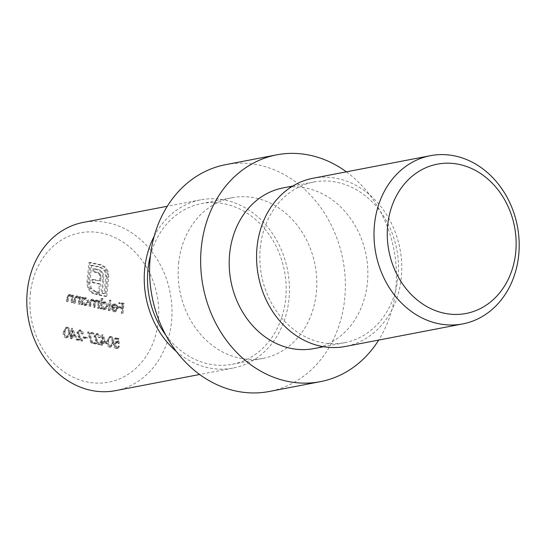 <?xml version="1.0" encoding="UTF-8"?>
<svg xmlns="http://www.w3.org/2000/svg" width="546" height="546" viewBox="0 0 546 546"><rect width="100%" height="100%" fill="white"/><g stroke="black" fill="none" stroke-linecap="round" stroke-linejoin="round"><path stroke-width="0.41" stroke-dasharray="2.73 2.05" d="M30.296 293.844A76.031 63.978 -100.9 0 1 101.856 233.128A76.031 63.978 -100.9 0 1 158.299 321.178A76.031 63.978 -100.9 0 1 86.746 381.9A76.031 63.978 -100.9 0 1 30.296 293.844M115.575 390.643A85.654 72.079 79.1 0 0 171.505 321.928A85.654 72.079 79.1 0 0 83.238 222.42M154.19 236.254A85.654 72.079 -100.9 0 1 200.669 199.843A85.654 72.079 -100.9 0 1 288.943 299.358A85.654 72.079 -100.9 0 1 233.005 368.072A85.654 72.079 -100.9 0 1 176.344 351.488M178.61 263.363A81.804 68.837 -100.9 0 1 232.03 197.734A81.804 68.837 -100.9 0 1 316.332 292.779A81.804 68.837 -100.9 0 1 262.913 358.401A81.804 68.837 -100.9 0 1 178.61 263.363M150.443 255.521A81.804 68.837 -100.9 0 1 201.392 203.624A81.804 68.837 -100.9 0 1 285.701 298.662A81.804 68.837 -100.9 0 1 232.275 364.291A81.804 68.837 -100.9 0 1 165.718 334.985M346.376 171.84A115.486 97.181 -100.9 0 1 395.748 289.018A115.486 97.181 -100.9 0 1 378.712 340.062M225.669 164.66A115.486 97.181 -100.9 0 1 344.69 298.833A115.486 97.181 -100.9 0 1 269.274 391.482M260.299 247.659A81.804 68.837 -100.9 0 1 313.725 182.036A81.804 68.837 -100.9 0 1 398.027 277.075A81.804 68.837 -100.9 0 1 344.608 342.697A81.804 68.837 -100.9 0 1 260.299 247.659M283.087 187.92A81.804 68.837 -100.9 0 1 367.39 282.964A81.804 68.837 -100.9 0 1 313.97 348.587M312.995 178.255A85.654 72.079 -100.9 0 1 401.269 277.764A85.654 72.079 -100.9 0 1 345.331 346.478M78.303 304.095L79.074 304.259L79.812 296.976L79.047 296.812L78.911 298.13L76.672 296.178L75.846 296.157L73.956 299.365L73.58 303.085L74.345 303.248L74.952 298.191L76.017 297.079L76.713 297.099L78.651 299.481L78.303 304.095L80.098 304.067L79.074 304.259M71.048 302.545L71.819 302.709L72.557 295.427L71.792 295.263L71.656 296.58L69.417 294.628L68.591 294.608L66.701 297.816L66.325 301.535L67.09 301.699L67.697 296.642L68.762 295.529L69.458 295.55L71.396 297.932L71.048 302.545L72.843 302.518L71.819 302.709M118.243 343.748L117.875 338.575L114.353 337.824L114.251 338.848L117.172 339.469L117.363 342.192L115.383 341.755L113.343 344.465C113.261 346.669 114.134 348.055 115.977 348.614L116.899 348.635L118.878 346.362L118.107 346.198L116.735 347.59L116.039 347.584L114.121 344.587L115.54 342.806L118.243 343.748L119.267 343.55L118.891 338.377L117.875 338.575M97.543 308.203L98.314 308.367L99.051 301.085L98.28 300.921L98.15 302.191L97.386 300.976L95.4 300.32L93.96 301.665L91.844 299.42L91.107 299.399L89.367 302.429L88.964 306.374L89.735 306.538L90.138 302.586L91.312 300.327L91.885 300.341C93.414 301.105 93.967 302.484 93.543 304.456L93.257 307.289L94.021 307.453L94.397 303.753L95.632 301.242L96.178 301.255C97.652 301.965 98.212 303.262 97.85 305.139L97.543 308.203L99.331 308.176L98.314 308.367M101.433 303.037L101.877 298.689L101.106 298.525L100.068 308.743L100.839 308.906L100.969 307.651L103.385 309.582L104.532 309.602L107.036 306.49C107.064 304.149 106.095 302.668 104.129 302.04L103.051 302.02L101.433 303.037L102.457 302.839L102.901 298.491L101.877 298.689M106.811 341.311C106.313 344.103 107.118 346.055 109.241 347.174L110.128 347.188L112.64 342.554C113.179 339.776 112.401 337.824 110.306 336.698L109.412 336.684L106.811 341.311L107.835 341.113C107.33 343.905 108.142 345.864 110.265 346.976L109.241 347.174M94.724 336.479L96.11 334.841L96.792 334.855L98.546 337.578L99.317 337.742C99.379 335.688 98.56 334.384 96.854 333.824L95.878 333.804L93.967 336.234L95.338 340.178L97.208 343.298L93.223 342.451L93.12 343.468L98.942 344.717L96.035 339.878L94.724 336.479L95.748 336.281L97.809 334.657L96.792 334.855M88.732 333.394L92.704 334.248L92.813 333.224L87.531 332.098L91.005 343.277L91.708 342.997L88.732 333.394L93.728 334.05L92.704 334.248M82.794 337.872L86.091 338.575L86.193 337.551L82.896 336.848L82.794 337.872L83.811 337.674L87.107 338.377L86.091 338.575M77.58 332.814L78.958 331.176L79.641 331.197L81.395 333.92L82.166 334.084C82.228 332.029 81.409 330.726 79.709 330.166L78.726 330.139L76.815 332.575L78.187 336.52L80.064 339.639L76.071 338.786L75.969 339.81L81.798 341.052L78.89 336.22L77.58 332.814L78.597 332.623L79.982 330.985L80.665 330.999L79.641 331.197M71.362 336.473L75.43 337.346L71.403 328.392L70.7 335.292L69.711 335.08L69.608 336.097L70.598 336.309L70.366 338.609L71.13 338.773L71.362 336.473L76.454 337.148L75.43 337.346M121.287 313.274L122.051 313.438L123.068 303.474L118.891 302.58L118.789 303.603L122.195 304.334L121.881 307.398L118.475 306.668L118.373 307.691L121.778 308.422L121.287 313.274L123.075 313.247L122.051 313.438M63.281 332.009C62.783 334.807 63.589 336.759 65.711 337.878L66.598 337.892L69.11 333.258C69.649 330.48 68.871 328.528 66.776 327.402L65.882 327.388L63.281 332.009L64.305 331.818C63.8 334.609 64.612 336.561 66.735 337.681L65.711 337.878M101.706 342.956L105.774 343.823L101.74 334.869L101.037 341.769L100.048 341.557L99.945 342.581L100.935 342.792L100.703 345.092L101.474 345.256L101.706 342.956L102.723 342.758L106.791 343.625L105.774 343.823M116.359 308.702L114.619 310.913L113.8 310.892L111.65 308.865L110.927 309.138L113.616 311.766L114.803 311.8L117.144 308.695L116.673 306.108L114.36 304.224L113.213 304.197L111.691 305.118L110.756 307.5L116.359 308.702L117.383 308.504L115.643 310.715L113.8 310.892M108.204 310.483L108.975 310.647L110.012 300.423L109.241 300.259L108.204 310.483L109.992 310.449L108.975 310.647M82.207 298.867L82.344 297.515L81.572 297.352L80.835 304.634L81.6 304.798L81.729 303.542L84.145 305.473L85.299 305.494L87.797 302.382C87.831 300.041 86.862 298.56 84.889 297.932L83.729 297.904L82.207 298.867L83.224 298.669L83.361 297.324L82.344 297.515M107.016 271.369L104.279 267.233L100.13 265.015L88.923 262.619L86.937 282.214L87.558 287.394L90.179 291.619L92.213 293.175L96.451 294.506L96.683 292.178L94.827 291.776L90.349 288.534L88.937 282.637L90.691 265.376L99.891 267.342L104.361 270.632L105.781 276.481L104.027 293.741L101.29 293.161L102.682 279.45L102.607 275.594L101.474 272.638L99.311 270.557L93.045 268.673L92.738 271.696L98.014 273.157L99.208 274.413L99.891 276.18L99.672 281.135L91.946 279.491L91.646 282.466L99.372 284.118L98.246 294.888L105.794 296.498L107.78 276.911L107.016 271.369L108.04 271.171L105.303 267.042L104.279 267.233M123.075 313.247L124.085 303.276L123.068 303.474M124.085 303.276L118.891 302.58M119.908 302.388L119.806 303.405L118.789 303.603M119.806 303.405L123.212 304.136L122.195 304.334M123.212 304.136L122.905 307.2L121.881 307.398M122.905 307.2L118.475 306.668M119.499 306.477L119.39 307.494L118.373 307.691M119.39 307.494L122.802 308.224L121.778 308.422M122.802 308.224L122.304 313.076M66.735 337.681L67.615 337.694L70.134 333.06L69.11 333.258M70.134 333.06C70.673 330.282 69.895 328.33 67.8 327.204L66.776 327.402M67.8 327.204L66.905 327.19L64.305 331.818M65.076 331.975C65.104 329.736 65.964 328.487 67.67 328.221C69.26 329.177 69.827 330.733 69.362 332.889C69.376 335.148 68.523 336.404 66.81 336.657L65.145 334.548L65.076 331.975L64.053 332.173C64.08 329.934 64.947 328.678 66.646 328.419C68.236 329.375 68.803 330.931 68.339 333.087C68.352 335.346 67.506 336.602 65.786 336.848L64.121 334.746L64.053 332.173M67.097 328.214L66.08 328.412L67.097 328.214M67.39 336.664L65.786 336.848L67.39 336.664M65.145 334.548L64.121 334.746M76.454 337.148L72.577 328.228L71.56 328.426M72.577 328.228L71.403 328.392M72.42 328.194L71.724 335.094L70.7 335.292M71.724 335.094L69.711 335.08M70.734 334.882L70.625 335.906L69.608 336.097M70.625 335.906L71.615 336.118L70.598 336.309M71.615 336.118L71.383 338.418L70.366 338.609M71.383 338.418L72.154 338.581L71.13 338.773M72.154 338.581L72.386 336.281M75.048 335.804L72.488 335.258L72.932 330.931L75.048 335.804L71.471 335.456L71.908 331.129L74.024 336.002M72.488 335.258L71.471 335.456M72.932 330.931L71.908 331.129M80.665 330.999L82.419 333.722L81.395 333.92M82.419 333.722L83.19 333.886L82.166 334.084M83.19 333.886C83.251 331.832 82.432 330.528 80.726 329.968L79.709 330.166M80.726 329.968L79.75 329.941L77.839 332.377L76.815 332.575M77.839 332.377L79.211 336.322L81.081 339.441L80.064 339.639M81.081 339.441L76.071 338.786M77.095 338.588L76.993 339.612L75.969 339.81M76.993 339.612L82.815 340.854L81.798 341.052M82.815 340.854L79.907 336.022L78.89 336.22M79.907 336.022L78.597 332.623M87.107 338.377L87.217 337.36L86.193 337.551M87.217 337.36L82.896 336.848M83.913 336.65L83.811 337.674M93.728 334.05L93.83 333.026L92.813 333.224M93.83 333.026L88.554 331.9L87.531 332.098M88.554 331.9L92.021 343.086L91.005 343.277M92.021 343.086L92.731 342.799L91.708 342.997M92.731 342.799L89.756 333.203M96.11 334.841L97.809 334.657L99.563 337.387L98.546 337.578M99.563 337.387L100.334 337.551L99.317 337.742M100.334 337.551C100.396 335.497 99.577 334.186 97.877 333.626L96.854 333.824M97.877 333.626L96.901 333.606L94.984 336.036L93.967 336.234M94.984 336.036L96.355 339.987L98.232 343.106L97.208 343.298M98.232 343.106L93.223 342.451M94.24 342.253L94.137 343.277L93.12 343.468M94.137 343.277L99.966 344.519L98.942 344.717M99.966 344.519L97.058 339.68L96.035 339.878M97.058 339.68L95.748 336.281M106.791 343.625L102.914 334.705L101.897 334.903M102.914 334.705L101.74 334.869M102.764 334.671L102.061 341.571L101.037 341.769M102.061 341.571L100.048 341.557M101.071 341.359L100.969 342.383L99.945 342.581M100.969 342.383L101.959 342.595L100.935 342.792M101.959 342.595L101.72 344.895L100.703 345.092M101.72 344.895L102.491 345.058L101.474 345.256M102.491 345.058L102.723 342.758M105.385 342.281L102.832 341.735L103.269 337.408L105.385 342.281L101.809 341.933L102.245 337.605L104.368 342.478M102.832 341.735L101.809 341.933M103.269 337.408L102.245 337.605M110.265 346.976L111.145 346.99L113.664 342.356L112.64 342.554M113.664 342.356C114.203 339.578 113.425 337.633 111.329 336.5L110.306 336.698M111.329 336.5L110.435 336.486L107.835 341.113M108.606 341.27C108.634 339.032 109.493 337.783 111.2 337.517C112.79 338.472 113.356 340.028 112.892 342.185C112.906 344.444 112.053 345.7 110.34 345.952L108.674 343.85L108.606 341.27L107.582 341.468C107.61 339.23 108.477 337.981 110.176 337.715C111.766 338.67 112.333 340.226 111.869 342.383C111.882 344.642 111.036 345.898 109.323 346.15L107.651 344.041L107.582 341.468M110.626 337.51L109.609 337.708L110.626 337.51M110.92 345.959L109.323 346.15L110.92 345.959M108.674 343.85L107.651 344.041M114.824 310.694L112.674 308.674L111.65 308.865M112.674 308.674L110.927 309.138M111.944 308.94L114.633 311.575L113.616 311.766M114.633 311.575L115.82 311.602L118.168 308.497L117.144 308.695M118.168 308.497L117.69 305.91L116.673 306.108M117.69 305.91L115.383 304.026L114.36 304.224M115.383 304.026L114.23 304.006L111.691 305.118M112.715 304.927L111.773 307.302L110.756 307.5M111.773 307.302L117.383 308.504M117.39 307.589L112.633 306.579L114.36 304.9L115.254 304.914L116.796 305.944L117.39 307.589L111.616 306.77L113.336 305.098L115.772 306.142L116.366 307.787M112.633 306.579L111.616 306.77M116.796 305.944L115.772 306.142M115.254 304.914L114.23 305.112M109.992 310.449L111.036 300.232L110.012 300.423M111.036 300.232L109.241 300.259M110.265 300.068L109.227 310.285M102.901 298.491L101.106 298.525M102.129 298.328L101.092 308.551L100.068 308.743M101.092 308.551L101.863 308.715L100.839 308.906M101.863 308.715L101.986 307.453L100.969 307.651M101.986 307.453L104.409 309.384L103.385 309.582M104.409 309.384L105.555 309.411L108.06 306.299L107.036 306.49M108.06 306.299C108.088 303.951 107.118 302.47 105.146 301.842L104.129 302.04M105.146 301.842L104.074 301.822L102.457 302.839M104.47 308.49L102.232 305.084L104.136 302.716L105.05 302.737L107.289 306.142L105.351 308.497L103.447 308.681L101.208 305.282L103.119 302.907L104.027 302.934L106.265 306.34L104.327 308.695L103.447 308.681M102.232 305.084L101.208 305.282M105.05 302.737L104.027 302.934M107.289 306.142L106.265 306.34M99.331 308.176L100.075 300.894L99.051 301.085M100.075 300.894L98.28 300.921M99.304 300.723L99.174 301.993L98.15 302.191M99.174 301.993L98.41 300.785L97.386 300.976M98.41 300.785L97.154 300.136L96.13 300.334M97.154 300.136L93.96 301.665M94.984 301.467L92.861 299.222L91.844 299.42M92.861 299.222L92.124 299.201L90.39 302.231L89.988 306.176L88.964 306.374M89.988 306.176L90.759 306.34L89.735 306.538M90.759 306.34L91.162 302.395L92.335 300.129L92.909 300.143L91.885 300.341M92.909 300.143C94.431 300.914 94.984 302.286 94.56 304.259L94.274 307.091L93.257 307.289M94.274 307.091L95.045 307.255L94.021 307.453M95.045 307.255L95.42 303.556L96.649 301.044L97.195 301.058L96.178 301.255M97.195 301.058C98.669 301.767 99.229 303.064 98.874 304.948L98.56 308.005M118.891 338.377L114.353 337.824M115.377 337.626L115.274 338.65L114.251 338.848M115.274 338.65L118.189 339.271L117.172 339.469M118.189 339.271L118.386 341.994L117.363 342.192M118.386 341.994L116.373 341.782M117.397 341.584L116.4 341.564L114.367 344.267L113.343 344.465M114.367 344.267C114.278 346.471 115.158 347.857 117.001 348.416L115.977 348.614M117.001 348.416L117.922 348.437L119.902 346.164L118.878 346.362M119.902 346.164L118.107 346.198M119.13 346L117.752 347.392L116.039 347.584M117.056 347.386L115.138 344.396L114.121 344.587M115.138 344.396L116.564 342.608L117.431 342.635L116.407 342.833M117.431 342.635L119.267 343.55M72.843 302.518L73.58 295.236L72.557 295.427M73.58 295.236L71.792 295.263M72.809 295.072L72.679 296.382L71.656 296.58M72.679 296.382L70.441 294.43L69.417 294.628M70.441 294.43L69.615 294.41L67.724 297.625L67.342 301.344L66.325 301.535M67.342 301.344L68.114 301.508L67.09 301.699M68.114 301.508L68.721 296.444L67.697 296.642M68.721 296.444L69.779 295.331L70.482 295.352L69.458 295.55M70.482 295.352L72.42 297.741L71.396 297.932M72.42 297.741L72.072 302.354M80.098 304.067L80.835 296.785L79.812 296.976M80.835 296.785L79.047 296.812M80.064 296.621L79.934 297.932L78.911 298.13M79.934 297.932L77.696 295.98L76.672 296.178M77.696 295.98L76.87 295.959L74.979 299.174L74.597 302.894L73.58 303.085M74.597 302.894L75.368 303.057L74.345 303.248M75.368 303.057L75.976 297.993L74.952 298.191M75.976 297.993L77.034 296.881L77.737 296.901L76.713 297.099M77.737 296.901L79.675 299.29L78.651 299.481M79.675 299.29L79.327 303.904M83.361 297.324L81.572 297.352M82.596 297.16L81.852 304.443L80.835 304.634M81.852 304.443L82.623 304.607L81.6 304.798M82.623 304.607L82.753 303.344L81.729 303.542M82.753 303.344L85.169 305.282L84.145 305.473M85.169 305.282L86.316 305.303L88.821 302.191L87.797 302.382M88.821 302.191C88.848 299.843 87.879 298.362 85.913 297.734L84.889 297.932M85.913 297.734L84.753 297.713L83.224 298.669M85.231 304.381L82.992 300.983L84.903 298.607L85.811 298.628L88.049 302.034L86.111 304.388L84.214 304.572L81.968 301.174L83.879 298.798L84.787 298.826L87.032 302.231L85.087 304.586L84.214 304.572M82.992 300.983L81.968 301.174M85.811 298.628L84.787 298.826M88.049 302.034L87.032 302.231M105.303 267.042L101.153 264.817L100.13 265.015M101.153 264.817L89.947 262.428L88.923 262.619M89.947 262.428L87.954 282.016L86.937 282.214M87.954 282.016L88.582 287.196L87.558 287.394M88.582 287.196L91.202 291.421L90.179 291.619M91.202 291.421L93.23 292.984L95.611 293.912L94.594 294.11M95.611 293.912L97.468 294.308L96.451 294.506M97.468 294.308L97.707 291.98L96.683 292.178M97.707 291.98L94.827 291.776M95.85 291.584L91.373 288.336L90.349 288.534M91.373 288.336L89.96 282.446L88.937 282.637M89.96 282.446L91.714 265.179L90.691 265.376M91.714 265.179L100.914 267.144L99.891 267.342M100.914 267.144L105.385 270.434L104.361 270.632M105.385 270.434L106.798 276.283L105.781 276.481M106.798 276.283L105.044 293.55L104.027 293.741M105.044 293.55L101.29 293.161M102.314 292.963L103.706 279.252L102.682 279.45M103.706 279.252L103.624 275.396L102.607 275.594M103.624 275.396L102.491 272.44L101.474 272.638M102.491 272.44L100.334 270.359L99.311 270.557M100.334 270.359L97.092 269.123L96.069 269.321M97.092 269.123L93.045 268.673M94.069 268.475L93.762 271.498L92.738 271.696M93.762 271.498L97.243 272.242L96.219 272.44M97.243 272.242L99.031 272.959L98.014 273.157M99.031 272.959L100.232 274.215L99.208 274.413M100.232 274.215L100.908 275.983L99.891 276.18M100.908 275.983L100.976 278.167L99.952 278.364M100.976 278.167L100.696 280.944L99.672 281.135M100.696 280.944L92.97 279.293L91.946 279.491M92.97 279.293L92.663 282.275L91.646 282.466M92.663 282.275L100.389 283.92L99.372 284.118M100.389 283.92L99.536 292.369L98.512 292.567M99.536 292.369L98.478 292.56M99.502 292.363L99.263 294.69L98.246 294.888M99.263 294.69L106.811 296.301L105.794 296.498M106.811 296.301L108.804 276.713L107.78 276.911M108.804 276.713L108.04 271.171M69.362 332.889L68.339 333.087M79.211 336.322L78.187 336.52M96.355 339.987L95.338 340.178M112.892 342.185L111.869 342.383M90.39 302.231L89.367 302.429M91.162 302.395L90.138 302.586M94.56 304.259L93.543 304.456M95.42 303.556L94.397 303.753M98.874 304.948L97.85 305.139M67.724 297.625L66.701 297.816M68.462 298.082L67.438 298.28M72.338 299.72L71.314 299.911M74.979 299.174L73.956 299.365M75.717 299.631L74.693 299.829M79.593 301.269L78.569 301.467M93.23 292.984L92.213 293.175M108.729 273.86L107.712 274.058M200.669 199.843L167.288 206.258M232.03 197.734L201.392 203.624M313.725 182.036L292.738 186.07M344.608 342.697L323.621 346.73M262.913 358.401L232.275 364.291M233.005 368.072L199.624 374.488M66.598 337.892L67.615 337.694M65.882 327.388L66.905 327.19M78.726 330.139L79.75 329.941M78.958 331.176L79.982 330.985M95.878 333.804L96.901 333.606M110.128 347.188L111.145 346.99M109.412 336.684L110.435 336.486M114.803 311.8L115.82 311.602M113.213 304.197L114.23 304.006M114.619 310.913L115.643 310.715M113.336 305.098L114.36 304.9M104.532 309.602L105.555 309.411M103.051 302.02L104.074 301.822M103.119 302.907L104.136 302.716M104.327 308.695L105.351 308.497M95.4 300.32L96.417 300.123M91.107 299.399L92.124 299.201M91.312 300.327L92.335 300.129M95.632 301.242L96.649 301.044M115.383 341.755L116.4 341.564M116.899 348.635L117.922 348.437M116.735 347.59L117.752 347.392M115.54 342.806L116.564 342.608M68.591 294.608L69.615 294.41M68.762 295.529L69.779 295.331M75.846 296.157L76.87 295.959M76.017 297.079L77.034 296.881M85.299 305.494L86.316 305.303M83.729 297.904L84.753 297.713M83.879 298.798L84.903 298.607M85.087 304.586L86.111 304.388"/><path stroke-width="0.82" d="M515.704 252.477A76.031 63.978 79.1 0 0 459.254 164.428A76.031 63.978 79.1 0 0 387.701 225.143A76.031 63.978 79.1 0 0 444.144 313.199A76.031 63.978 79.1 0 0 515.704 252.477M374.495 224.392A85.654 72.079 -100.9 0 1 430.425 155.678A85.654 72.079 -100.9 0 1 518.7 255.194A85.654 72.079 -100.9 0 1 462.762 323.908A85.654 72.079 -100.9 0 1 374.495 224.392M167.288 206.258L83.238 222.42A85.654 72.079 79.1 0 0 27.3 291.134A85.654 72.079 79.1 0 0 115.575 390.643L199.624 374.488M176.344 351.488A85.654 72.079 -100.9 0 1 144.731 268.557A85.654 72.079 -100.9 0 1 154.19 236.254M165.718 334.985A81.804 68.837 -100.9 0 1 147.973 269.253A81.804 68.837 -100.9 0 1 150.443 255.521M378.712 340.062A115.486 97.181 -100.9 0 1 320.331 381.668A115.486 97.181 -100.9 0 1 201.31 247.495A115.486 97.181 -100.9 0 1 276.726 154.846A115.486 97.181 -100.9 0 1 346.376 171.84M320.331 381.668L269.274 391.482A115.486 97.181 -100.9 0 1 150.252 257.309A115.486 97.181 -100.9 0 1 225.669 164.66L276.726 154.846M323.621 346.73L313.97 348.587A81.804 68.837 -100.9 0 1 229.668 253.549A81.804 68.837 -100.9 0 1 283.087 187.92L292.738 186.07M462.762 323.908L345.331 346.478A85.654 72.079 -100.9 0 1 257.057 246.969A85.654 72.079 -100.9 0 1 312.995 178.255L430.425 155.678"/></g></svg>
